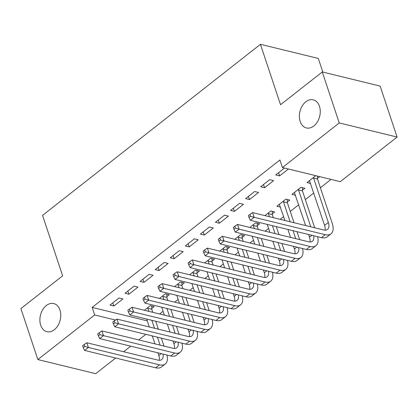 <?xml version="1.0" encoding="UTF-8"?>
<svg xmlns="http://www.w3.org/2000/svg" width="418" height="418" viewBox="0 0 418 418"><rect width="100%" height="100%" fill="white"/><g stroke="black" fill="none" stroke-linecap="round" stroke-linejoin="round"><path stroke-width="0.63" d="M59.967 310.057A14.468 10.157 103.7 0 1 57.935 325.565A14.468 10.157 103.7 0 1 46.894 331.683A14.468 10.157 103.7 0 1 40.682 325.199A14.468 10.157 103.7 0 1 42.72 309.691A14.468 10.157 103.7 0 1 53.755 303.572A14.468 10.157 103.7 0 1 59.967 310.057M319.462 106.324A14.468 10.157 103.7 0 1 317.424 121.831A14.468 10.157 103.7 0 1 306.384 127.95A14.468 10.157 103.7 0 1 300.171 121.466A14.468 10.157 103.7 0 1 302.209 105.953A14.468 10.157 103.7 0 1 313.249 99.839A14.468 10.157 103.7 0 1 319.462 106.324M159.619 313.991L163.093 311.264M174.687 302.162L178.162 299.434M189.756 290.332L193.231 287.6M204.825 278.498L208.3 275.77M219.894 266.668L223.369 263.936M234.963 254.834L238.438 252.106M250.032 243.004L253.507 240.277M265.101 231.175L268.575 228.442M280.17 219.34L283.65 216.613M290.264 211.419L298.718 204.783M305.333 199.59L313.787 192.949M320.402 187.755L331.035 179.406M145.819 334.348L138.734 339.912M130.75 346.182L123.665 351.747M115.681 358.012L95.717 373.687L37.86 359.564L94.672 314.958L115.54 320.052M322.842 72.095L318.302 58.436L260.445 44.313L42.542 215.39L62.643 275.812L20.9 308.583L37.86 359.564M260.445 44.313L280.541 104.73L322.283 71.959L380.14 86.082L397.1 137.062L340.289 181.668L282.432 167.54L339.244 122.939L397.1 137.062M166.824 296.665L169.269 294.747L165.361 293.791L159.441 298.436M134.084 286.158L125.045 293.253L128.953 294.209L137.992 287.109L134.084 286.158M196.962 273.006L199.407 271.083L195.499 270.127L189.579 274.778M164.222 262.494L155.182 269.594L159.091 270.545L168.13 263.45L164.222 262.494M227.099 249.342L229.545 247.419L225.636 246.468L219.716 251.113M194.36 238.83L185.32 245.93L189.229 246.886L198.273 239.786L194.36 238.83M257.237 225.678L259.683 223.761L255.774 222.804L249.854 227.449M224.497 215.171L215.458 222.266L219.366 223.222L228.411 216.122L224.497 215.171M287.375 202.019L289.82 200.097L285.912 199.14L276.873 206.241L280.488 207.124M254.64 191.507L245.596 198.607L249.504 199.558L258.549 192.463L254.64 191.507M319.697 176.642L317.513 178.355M310.631 183.46L307.011 182.577L315.789 175.685M284.517 168.052L275.734 174.943L279.642 175.9L288.425 169.003M282.432 167.54L279.919 159.989L92.159 307.408L147.282 320.867M269.709 179.677L260.665 186.773L264.573 187.729L273.618 180.628L269.709 179.677M302.444 190.185L304.889 188.267L300.981 187.311L291.942 194.412L295.557 195.295M239.571 203.336L230.527 210.437L234.435 211.393L243.48 204.292L239.571 203.336M272.306 213.849L274.751 211.926L270.843 210.975L264.923 215.62M209.428 227L200.389 234.101L204.297 235.052L213.342 227.956L209.428 227M242.168 237.513L244.614 235.59L240.705 234.634L234.785 239.284M179.291 250.664L170.251 257.76L174.16 258.716L183.199 251.615L179.291 250.664M212.03 261.172L214.476 259.254L210.567 258.298L204.648 262.943M149.153 274.323L140.114 281.424L144.022 282.38L153.061 275.279L149.153 274.323M181.893 284.836L184.338 282.913L180.43 281.962L174.51 286.607M119.015 297.987L109.976 305.088L113.884 306.039L122.923 298.943L119.015 297.987M151.755 308.5L154.2 306.577L150.287 305.626L144.372 310.271M322.283 71.959L339.244 122.939M92.159 307.408L94.672 314.958M278.581 172.707L279.642 175.9M263.512 184.537L264.573 187.729M248.444 196.371L249.504 199.558M233.375 208.201L234.435 211.393M218.306 220.03L219.366 223.222M203.237 231.865L204.297 235.052M188.168 243.694L189.229 246.886M173.099 255.523L174.16 258.716M158.03 267.358L159.091 270.545M142.961 279.187L144.022 282.38M127.892 291.017L128.953 294.209M112.823 302.851L113.884 306.039M317.497 176.103L317.518 179.097L313.61 178.141L328.344 222.428A11.302 5.998 -128.1 0 1 327.503 229.414A11.302 5.998 -128.1 0 1 323.668 229.963L252.597 212.61L254.165 217.329L325.235 234.681A16.955 8.997 51.9 0 0 330.993 233.855A16.955 8.997 51.9 0 0 332.253 223.384L317.518 179.097M313.61 178.141L313.605 177.399M309.456 180.66L324.577 225.386A11.302 5.998 -128.1 0 1 325.042 230.151M250.534 216.305L249.901 214.418L248.396 215.599L249.023 217.491L250.534 216.305L254.165 217.329L250.398 220.286L321.468 237.638A16.955 8.997 51.9 0 0 327.226 236.813L330.993 233.855M250.398 220.286L249.023 217.491M249.901 214.418L252.597 212.61M302.423 187.661L302.449 190.927L298.541 189.976L310.799 226.822M314.707 227.773L302.449 190.927M298.541 189.976L298.536 189.229M294.387 192.489L305.626 225.558M308.604 234.498L309.508 237.22A11.302 5.998 -128.1 0 1 309.973 241.98M313.672 235.736A11.302 5.998 -128.1 0 1 312.434 241.243A11.302 5.998 -128.1 0 1 308.594 241.792L237.529 224.44L239.096 229.163L310.166 246.516A16.955 8.997 51.9 0 0 315.924 245.69A16.955 8.997 51.9 0 0 317.617 236.698M235.465 228.134L234.832 226.248L233.328 227.434L233.955 229.32L235.465 228.134L239.096 229.163L235.329 232.121L306.399 249.473A16.955 8.997 51.9 0 0 312.157 248.647L315.924 245.69M235.329 232.121L233.955 229.32M234.832 226.248L237.529 224.44M287.354 199.496L287.38 202.761L283.472 201.805L290.113 221.77M299.638 239.608L296.999 231.666M294.021 222.726L287.38 202.761M293.086 230.71L295.73 238.652M283.472 201.805L283.467 201.063M279.318 204.318L284.94 220.505M287.918 229.451L290.557 237.387M293.53 246.327L294.439 249.05A11.302 5.998 -128.1 0 1 294.904 253.815M298.604 247.566A11.302 5.998 -128.1 0 1 297.365 253.073A11.302 5.998 -128.1 0 1 293.525 253.627L222.454 236.274L224.027 240.993L295.098 258.345A16.955 8.997 51.9 0 0 300.855 257.519A16.955 8.997 51.9 0 0 302.548 248.532M220.391 239.969L219.763 238.077L218.259 239.263L218.886 241.149L220.391 239.969L224.027 240.993L220.26 243.95L291.33 261.302A16.955 8.997 51.9 0 0 297.088 260.477L300.855 257.519M220.26 243.95L218.886 241.149M219.763 238.077L222.454 236.274M272.285 211.325L272.311 214.591L268.403 213.635L269.427 216.717M284.569 251.437L281.925 243.495M278.952 234.555L276.314 226.613M273.335 217.673L272.311 214.591M272.405 225.663L275.044 233.599M278.017 242.544L280.661 250.481M268.403 213.635L268.398 212.893M267.233 224.398L269.871 232.34M272.849 241.28L275.488 249.222M278.461 258.162L279.37 260.884A11.302 5.998 -128.1 0 1 279.835 265.644M283.535 259.4A11.302 5.998 -128.1 0 1 282.296 264.907A11.302 5.998 -128.1 0 1 278.456 265.456L207.385 248.104L208.958 252.822L280.029 270.174A16.955 8.997 51.9 0 0 285.787 269.349A16.955 8.997 51.9 0 0 287.48 260.362M205.322 251.798L204.695 249.912L203.19 251.093L203.817 252.984L205.322 251.798L208.958 252.822L205.191 255.779L276.261 273.132A16.955 8.997 51.9 0 0 282.019 272.306L285.787 269.349M205.191 255.779L203.817 252.984M204.695 249.912L207.385 248.104M257.216 223.155L257.242 226.42L253.334 225.469L254.358 228.552M269.5 263.267L266.856 255.33M263.883 246.385L261.245 238.448M258.267 229.503L257.242 226.42M257.331 237.492L259.975 245.434M262.948 254.374L265.592 262.316M253.334 225.469L253.329 224.727M252.164 236.227L254.802 244.169M257.781 253.109L260.419 261.051M263.392 269.991L264.301 272.714A11.302 5.998 -128.1 0 1 264.766 277.479M268.466 271.23A11.302 5.998 -128.1 0 1 267.227 276.737A11.302 5.998 -128.1 0 1 263.387 277.286L192.317 259.933L193.889 264.657L264.96 282.009A16.955 8.997 51.9 0 0 270.718 281.183A16.955 8.997 51.9 0 0 272.411 272.191M190.253 263.633L189.626 261.741L188.121 262.927L188.748 264.813L190.253 263.633L193.889 264.657L190.122 267.614L261.193 284.966A16.955 8.997 51.9 0 0 266.95 284.141L270.718 281.183M190.122 267.614L188.748 264.813M189.626 261.741L192.317 259.933M242.147 234.989L242.174 238.255L238.265 237.299L239.289 240.381M254.431 275.101L251.788 267.159M248.814 258.219L246.176 250.277M243.198 241.338L242.174 238.255M242.262 249.321L244.906 257.263M247.879 266.203L250.523 274.145M238.265 237.299L238.26 236.557M237.095 248.062L239.733 255.999M242.706 264.944L245.35 272.881M248.323 281.821L249.227 284.543A11.302 5.998 -128.1 0 1 249.692 289.308M253.397 283.059A11.302 5.998 -128.1 0 1 252.159 288.566A11.302 5.998 -128.1 0 1 248.318 289.12L177.248 271.768L178.82 276.486L249.891 293.838A16.955 8.997 51.9 0 0 255.649 293.013A16.955 8.997 51.9 0 0 257.342 284.026M175.184 275.462L174.557 273.576L173.052 274.757L173.679 276.643L175.184 275.462L178.82 276.486L175.053 279.443L246.124 296.796A16.955 8.997 51.9 0 0 251.882 295.97L255.649 293.013M175.053 279.443L173.679 276.643M174.557 273.576L177.248 271.768M227.078 246.819L227.105 250.084L223.196 249.128L224.22 252.216M239.362 286.931L236.719 278.989M233.746 270.049L231.107 262.107M228.129 253.167L227.105 250.084M227.193 261.156L229.837 269.093M232.81 278.038L235.454 285.975M223.196 249.128L223.191 248.386M222.026 259.891L224.665 267.834M227.638 276.773L230.281 284.715M233.254 293.655L234.158 296.378A11.302 5.998 -128.1 0 1 234.623 301.138M238.328 294.894A11.302 5.998 -128.1 0 1 237.09 300.401A11.302 5.998 -128.1 0 1 233.249 300.95L162.179 283.597L163.751 288.315L234.822 305.668A16.955 8.997 51.9 0 0 240.58 304.842A16.955 8.997 51.9 0 0 242.268 295.855M160.115 287.291L159.488 285.405L157.983 286.586L158.61 288.477L160.115 287.291L163.751 288.315L159.984 291.273L231.055 308.625A16.955 8.997 51.9 0 0 236.813 307.805L240.58 304.842M159.984 291.273L158.61 288.477M159.488 285.405L162.179 283.597M212.01 258.653L212.036 261.914L208.127 260.963L209.152 264.045M224.294 298.76L221.65 290.823M218.677 281.878L216.033 273.942M213.06 265.002L212.036 261.914M212.125 272.985L214.768 280.927M217.741 289.867L220.385 297.809M208.127 260.963L208.122 260.221M206.957 271.721L209.596 279.663M212.569 288.603L215.213 296.545M218.186 305.485L219.089 308.207A11.302 5.998 -128.1 0 1 219.554 312.972M223.259 306.723A11.302 5.998 -128.1 0 1 222.021 312.23A11.302 5.998 -128.1 0 1 218.18 312.779L147.11 295.427L148.683 300.15L219.753 317.502A16.955 8.997 51.9 0 0 225.511 316.677A16.955 8.997 51.9 0 0 227.199 307.685M145.046 299.126L144.419 297.235L142.914 298.421L143.541 300.307L145.046 299.126L148.683 300.15L144.915 303.107L215.986 320.46A16.955 8.997 51.9 0 0 221.744 319.634L225.511 316.677M144.915 303.107L143.541 300.307M144.419 297.235L147.11 295.427M196.941 270.483L196.967 273.748L193.059 272.792L194.083 275.875M209.225 310.595L206.581 302.653M203.608 293.713L200.964 285.771M197.991 276.831L196.967 273.748M197.056 284.815L199.699 292.757M202.673 301.697L205.316 309.639M193.059 272.792L193.053 272.05M191.883 283.556L194.527 291.498M197.5 300.438L200.144 308.374M203.117 317.319L204.021 320.036A11.302 5.998 -128.1 0 1 204.486 324.802M208.19 318.558A11.302 5.998 -128.1 0 1 206.952 324.06A11.302 5.998 -128.1 0 1 203.111 324.614L132.041 307.261L133.614 311.98L204.684 329.332A16.955 8.997 51.9 0 0 210.442 328.506A16.955 8.997 51.9 0 0 212.13 319.519M129.977 310.955L129.35 309.069L127.84 310.25L128.472 312.136L129.977 310.955L133.614 311.98L129.846 314.937L200.912 332.289A16.955 8.997 51.9 0 0 206.675 331.464L210.442 328.506M129.846 314.937L128.472 312.136M129.35 309.069L132.041 307.261M181.872 282.312L181.898 285.578L177.99 284.621L179.014 287.709M194.156 322.424L191.512 314.482M188.539 305.542L185.895 297.6M182.922 288.66L181.898 285.578M181.987 296.649L184.631 304.591M187.604 313.531L190.242 321.468M177.99 284.621L177.979 283.879M176.814 295.385L179.458 303.327M182.431 312.267L185.075 320.209M188.048 329.149L188.952 331.871A11.302 5.998 -128.1 0 1 189.417 336.631M193.121 330.387A11.302 5.998 -128.1 0 1 191.883 335.894A11.302 5.998 -128.1 0 1 188.043 336.443L116.972 319.091L118.545 323.809L189.61 341.161A16.955 8.997 51.9 0 0 195.373 340.341A16.955 8.997 51.9 0 0 197.061 331.349M114.908 322.785L114.281 320.899L112.771 322.079L113.403 323.971L114.908 322.785L118.545 323.809L114.772 326.771L185.843 344.124A16.955 8.997 51.9 0 0 191.606 343.298L195.373 340.341M114.772 326.771L113.403 323.971M114.281 320.899L116.972 319.091M166.803 294.147L166.829 297.412L162.921 296.456L163.945 299.539M179.087 334.254L176.443 326.317M173.47 317.377L170.826 309.435M167.853 300.495L166.829 297.412M166.918 308.479L169.562 316.421M172.535 325.361L175.173 333.303M162.921 296.456L162.91 295.714M161.745 307.214L164.389 315.156M167.362 324.096L170.006 332.038M172.979 340.978L173.883 343.7A11.302 5.998 -128.1 0 1 174.348 348.466M178.052 342.217A11.302 5.998 -128.1 0 1 176.814 347.724A11.302 5.998 -128.1 0 1 172.974 348.272L101.903 330.92L103.471 335.644L174.541 352.996A16.955 8.997 51.9 0 0 180.304 352.17A16.955 8.997 51.9 0 0 181.992 343.183M99.839 334.619L99.212 332.728L97.702 333.914L98.334 335.8L99.839 334.619L103.471 335.644L99.703 338.601L170.774 355.953A16.955 8.997 51.9 0 0 176.537 355.128L180.304 352.17M99.703 338.601L98.334 335.8M99.212 332.728L101.903 330.92M151.734 305.976L151.76 309.242L147.847 308.285L148.876 311.368M164.018 346.088L161.374 338.146M158.401 329.206L155.757 321.264M152.784 312.324L151.76 309.242M151.849 320.308L154.493 328.25M157.466 337.19L160.104 345.132M147.847 308.285L147.841 307.543M146.676 319.049L149.32 326.991M152.293 335.931L154.937 343.873M157.91 352.813L158.814 355.53A11.302 5.998 -128.1 0 1 159.279 360.295M162.983 354.051A11.302 5.998 -128.1 0 1 161.745 359.553A11.302 5.998 -128.1 0 1 157.905 360.107L86.834 342.755L88.402 347.473L159.472 364.825A16.955 8.997 51.9 0 0 165.235 364A16.955 8.997 51.9 0 0 166.923 355.013M84.77 346.449L84.143 344.563L82.633 345.743L83.26 347.63L84.77 346.449L88.402 347.473L84.635 350.43L155.705 367.783A16.955 8.997 51.9 0 0 161.468 366.957L165.235 364M84.635 350.43L83.26 347.63M84.143 344.563L86.834 342.755M328.344 222.428L324.577 225.386M325.235 234.681L321.468 237.638M311.938 235.313L309.508 237.22M310.166 246.516L306.399 249.473M296.869 247.142L294.439 249.05M295.098 258.345L291.33 261.302M281.795 258.977L279.37 260.884M280.029 270.174L276.261 273.132M266.726 270.807L264.301 272.714M264.96 282.009L261.193 284.966M251.657 282.636L249.227 284.543M249.891 293.838L246.124 296.796M236.588 294.471L234.158 296.378M234.822 305.668L231.055 308.625M221.519 306.3L219.089 308.207M219.753 317.502L215.986 320.46M206.45 318.129L204.021 320.036M204.684 329.332L200.912 332.289M191.381 329.964L188.952 331.871M189.61 341.161L185.843 344.124M176.312 341.793L173.883 343.7M174.541 352.996L170.774 355.953M161.244 353.623L158.814 355.53M159.472 364.825L155.705 367.783"/></g></svg>
